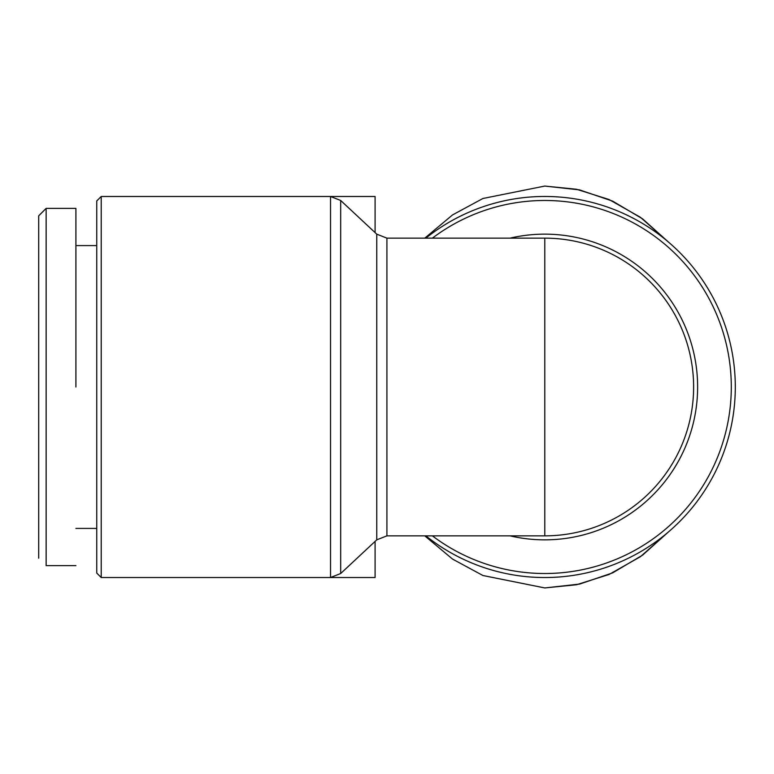 <?xml version="1.0" encoding="UTF-8"?>
<svg xmlns="http://www.w3.org/2000/svg" width="774" height="774" viewBox="0 0 774 774"><rect width="100%" height="100%" fill="white"/><g stroke="black" fill="none" stroke-linecap="round" stroke-linejoin="round"><path stroke-width="1.16" d="M75.91 565.62L46.14 565.62L46.14 208.38L38.7 215.83L38.7 558.17M544.78 186.06L576.533 189.262L609.032 199.508L640.437 217.3L668.697 242.281L642.633 218.897L612.756 201.182L579.562 189.901L544.78 186.06L482.918 198.492L452.5 214.949L424.781 238.15M101.22 196.48L101.22 577.52L96.75 573.06L96.75 200.94L101.22 196.48L375.09 196.48L375.09 232.597M101.22 577.52L375.09 577.52L375.09 541.403M386.913 535.85L386.913 238.15L544.78 238.15A148.85 148.85 0 0 1 693.62 387A148.85 148.85 0 0 1 544.78 535.85L386.913 535.85L376.754 539.846L376.754 234.154L340.686 200.476L330.527 196.48L330.527 577.52L340.686 573.524L340.686 200.476M376.754 539.846L340.686 573.524M75.91 387L75.91 208.38L75.91 387M735.3 387A190.52 190.52 0 0 1 425.845 535.85A190.52 190.52 0 0 0 735.3 387A190.52 190.52 0 0 0 425.845 238.15A190.52 190.52 0 0 1 735.3 387M424.781 535.85L452.5 559.051L482.918 575.508L544.78 587.94L576.533 584.738L609.032 574.492L640.437 556.699L668.697 531.719L642.662 555.084L612.611 572.886L579.658 584.07L544.78 587.94M510.027 238.15A152.846 152.846 0 0 1 697.626 387A152.846 152.846 0 0 1 510.027 535.85M432.376 535.85A186.524 186.524 0 0 0 731.295 387A186.524 186.524 0 0 0 432.376 238.15M544.78 535.85L544.78 238.15M75.91 528.4L96.75 528.4M46.14 208.38L75.91 208.38M75.91 245.6L96.75 245.6M376.754 234.154L386.913 238.15"/></g></svg>
